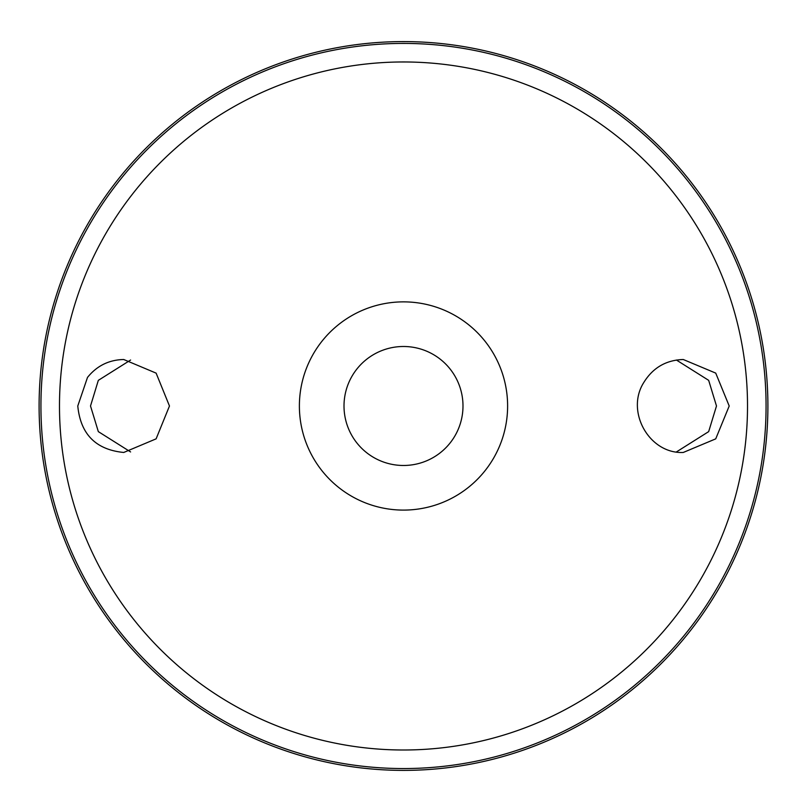 <?xml version="1.0" encoding="UTF-8"?>
<svg xmlns="http://www.w3.org/2000/svg" width="807" height="807" viewBox="0 0 807 807"><rect width="100%" height="100%" fill="white"/><g stroke="black" fill="none" stroke-linecap="round" stroke-linejoin="round"><path stroke-width="1.21" d="M403.5 301.868A104.113 104.113 0 0 1 493.662 458.043A104.113 104.113 0 0 1 313.338 458.043A104.113 104.113 0 0 1 403.5 301.868M87.499 377.424C96.88 365.813 108.955 359.841 123.733 359.508L156.114 373.127L169.47 406.002L156.114 438.847L123.733 452.465C95.851 449.701 80.529 434.216 77.785 405.982L87.499 377.424M643.673 382.679C625.425 411.641 649.282 454.038 683.267 452.465L715.728 438.857L729.205 406.002L715.728 373.106L683.267 359.508C666.017 360.063 652.823 367.78 643.673 382.679M403.5 41.591A364.391 364.391 0 0 1 719.077 588.182A364.391 364.391 0 0 1 87.923 588.182A364.391 364.391 0 0 1 403.5 41.591M130.593 360.033L98.333 380.349L90.515 405.982L98.333 431.624L130.593 451.94M676.407 360.033L708.667 380.349L716.485 405.982L708.667 431.624L676.407 451.94M403.5 346.496A59.496 59.496 0 0 1 455.027 435.73A59.496 59.496 0 0 1 351.973 435.73A59.496 59.496 0 0 1 403.5 346.496M403.5 61.968A344.014 344.014 0 0 1 701.424 577.994A344.014 344.014 0 0 1 105.576 577.994A344.014 344.014 0 0 1 403.5 61.968M403.5 43.417A362.565 362.565 0 0 1 717.494 587.264A362.565 362.565 0 0 1 89.506 587.264A362.565 362.565 0 0 1 403.5 43.417"/></g></svg>
